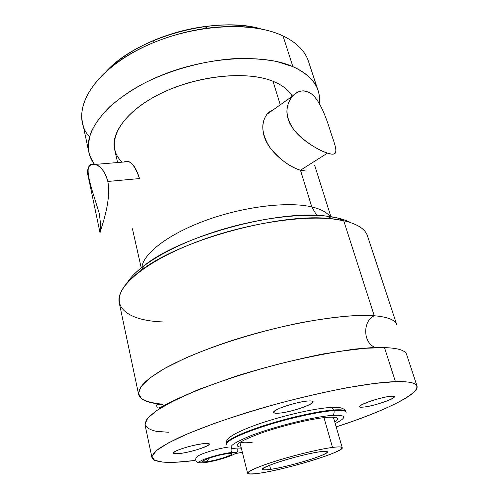 <?xml version="1.0" encoding="UTF-8"?>
<svg xmlns="http://www.w3.org/2000/svg" width="499" height="499" viewBox="0 0 499 499"><rect width="100%" height="100%" fill="white"/><g stroke="black" fill="none" stroke-linecap="round" stroke-linejoin="round"><path stroke-width="0.75" d="M320.501 451.695C302.968 453.791 259.792 467.027 262.449 469.384C262.78 470.127 265.518 470.12 270.67 469.359L269.61 465.261L270.67 469.359C288.89 466.821 329.184 454.483 327.45 451.844C327.213 451.171 324.893 451.121 320.501 451.695C309.617 453.117 286.85 458.974 273.464 463.808C260.054 468.96 259.124 470.806 270.67 469.359C281.885 467.682 302.157 462.442 315.237 457.851C329.147 452.743 330.899 450.697 320.501 451.695M332.521 447.435C348.502 445.358 343.169 449.973 324.057 456.591C305.132 463.191 276.39 470.632 259.991 473.139C242.845 475.397 243.924 472.771 263.229 465.268C282.802 458.144 316.834 449.406 332.521 447.435L323.976 417.638L332.521 447.435C320.52 448.981 297.753 454.339 278.667 460.178C258.457 466.528 248.097 470.875 247.598 473.239C248.115 474.349 252.244 474.312 259.991 473.139C286.669 469.328 344.441 451.657 342.227 447.703C341.902 446.748 338.665 446.655 332.521 447.435M325.741 417.451L327.07 417.332C337.711 416.621 340.268 418.168 334.748 421.967C340.268 418.168 337.711 416.621 327.07 417.332L325.741 417.451M240.368 442.064C242.121 442.912 246.057 443.006 252.17 442.345M241.117 447.229C232.216 446.106 238.709 441.453 260.603 433.269C281.829 425.747 312.174 418.511 327.07 417.332C312.174 418.511 281.829 425.747 260.603 433.269C238.709 441.453 232.216 446.106 241.117 447.229M151.952 457.595L145.059 424.98L146.076 420.47C148.583 416.958 153.174 412.966 159.848 408.506C167.72 403.816 177.544 398.851 189.308 393.611C202.083 388.291 216.229 383.007 231.742 377.749C287.792 359.211 354.103 346.562 384.492 347.597L395.445 381.66C365.199 382.415 298.115 396.3 240.998 414.451C216.847 422.248 196.749 429.72 180.707 436.856C171.138 441.378 163.672 445.464 158.295 449.125C154.135 452.487 152.02 455.313 151.952 457.595C154.565 462.791 168.812 463.758 194.691 460.508L176.727 462.168L162.936 462.124L154.353 460.209L151.958 456.323L156.561 450.46L168.643 442.775L188.135 433.594L214.277 423.445C234.58 416.403 256.405 409.629 279.752 403.123C303.205 397.017 325.448 391.921 346.487 387.823L374.094 383.488L395.445 381.66C445.42 380.294 400.784 406.192 336.176 426.888C382.315 411.831 419.603 394.459 417.014 386.076C416.029 382.802 408.837 381.336 395.445 381.66L384.492 347.597C397.953 348.065 405.313 350.335 406.573 354.421L417.014 386.076M242.358 452.2L235.197 453.691L242.358 452.2M278.498 413.197C293.674 412.386 324.843 399.911 308.532 400.971C301.895 401.321 288.459 404.677 280.426 408.007C272.273 411.669 271.631 413.397 278.498 413.197C292.058 412.498 321.512 401.508 310.871 400.971L308.532 400.971C299.911 401.302 279.64 407.215 274.999 410.739C272.473 412.661 273.633 413.478 278.498 413.197C289.539 412.611 314.376 404.402 312.892 401.757C312.667 401.096 311.214 400.834 308.532 400.971C297.735 401.346 271.868 409.904 273.67 412.436C273.926 413.147 275.535 413.397 278.498 413.197C271.631 413.397 272.273 411.669 280.426 408.007C288.459 404.677 301.895 401.321 308.532 400.971C324.843 399.911 293.674 412.386 278.498 413.197M179.316 453.554C195.171 451.957 220.633 441.758 203.711 443.623C194.947 444.79 186.395 446.948 178.068 450.098C171.656 453.011 172.074 454.159 179.316 453.554C192.246 452.269 215.662 444.073 207.777 443.499L203.711 443.623C195.047 444.422 178.056 449.237 174.419 451.913C172.249 453.56 173.883 454.102 179.316 453.554C190.088 452.462 210.254 446.106 209.168 444.098C208.95 443.449 207.129 443.287 203.711 443.623C193.107 444.572 172.13 451.177 173.427 453.117C173.689 453.809 175.654 453.953 179.316 453.554C172.074 454.159 171.656 453.011 178.068 450.098C186.395 446.948 194.947 444.79 203.711 443.623C220.633 441.758 195.171 451.957 179.316 453.554M362.854 407.134C374.512 406.542 404.065 395.401 391.384 396.256C379.346 396.761 349.094 408.425 362.854 407.134C373.452 406.616 401.364 396.593 392.875 396.25L391.384 396.256C384.249 396.493 364.133 402.55 360.528 405.525C358.906 406.797 359.685 407.334 362.854 407.134C371.718 406.697 395.601 398.844 394.229 396.755L391.384 396.256C382.745 396.524 358.026 404.677 359.692 406.654C359.866 407.109 360.92 407.271 362.854 407.134C349.094 408.425 379.346 396.761 391.384 396.256C404.065 395.401 374.512 406.542 362.854 407.134M375.753 347.66L375.005 347.36C362.966 342.794 362.517 321.057 374.256 315.748L354.82 315.624C339.164 316.678 321.475 318.986 301.752 322.535C261.227 330.6 217.134 344.179 185.123 358.263L164.414 368.568L149.569 378.186L140.955 386.638L138.485 393.599L141.728 398.876C146.463 401.552 153.43 403.323 162.637 404.184C148.328 403.311 140.313 400.055 138.603 394.422L119.261 302.868C115.306 287.231 145.09 261.345 197.386 241.616C249.569 221.837 312.929 213.46 343.711 220.708C357.34 223.926 365.262 228.991 367.47 235.902L396.786 324.755C395.277 319.94 387.773 316.94 374.256 315.748C362.517 321.057 362.966 342.794 375.005 347.36L375.753 347.66M168.837 432.296L156.256 431.311C149.825 429.864 146.064 427.518 144.972 424.281L147.685 418.224L156.624 410.621L171.868 401.751L193.044 392.033C217.795 381.947 248.527 371.917 280.438 363.609C301.614 358.463 321.574 354.34 340.312 351.252L365.043 348.29L384.492 347.597C397.971 348.065 405.331 350.342 406.579 354.433M374.256 315.748L343.711 220.708L374.256 315.748C343.749 313.085 278.168 324.612 223.097 343.493C199.812 351.652 180.526 359.854 165.238 368.112C156.15 373.414 149.101 378.361 144.099 382.964C140.275 387.305 138.448 391.122 138.603 394.422M343.711 220.708L337.156 217.876C311.357 211.919 263.035 216.641 217.795 230.8C172.529 244.953 137.131 266.223 127.164 282.846C130.551 277.301 136.346 271.456 144.535 265.306C181.817 235.565 279.484 209.212 326.695 216.154L337.156 217.876L343.711 220.708L332.777 218.936C283.395 211.751 179.709 239.726 140.674 270.77C101.478 299.799 120.19 320.533 163.017 321.936M337.156 217.876C342.532 219.092 347.005 220.664 350.579 222.585C347.005 220.664 342.532 219.092 337.156 217.876M311.8 206.917L316.703 215.4L311.8 206.917C288.285 201.278 244.154 206.455 206.33 220.196C168.45 233.925 143.238 253.523 141.878 267.345C143.238 253.523 168.45 233.925 206.33 220.196C244.154 206.455 288.285 201.278 311.8 206.917L300.467 170.215L311.8 206.917C320.77 209.069 326.857 212.293 330.07 216.585C326.857 212.293 320.77 209.069 311.8 206.917M117.583 162.543L114.602 149.263C110.285 131.599 130.339 106.836 166.523 90.824C202.625 74.756 248.228 71.157 273.003 81.268L280.276 104.821L273.003 81.268C282.309 85.055 288.728 90.045 292.258 96.238C288.728 90.045 282.309 85.055 273.003 81.268C244.809 69.548 189.489 76.615 152.582 97.804C115.481 118.868 105.339 147.03 122.311 162.15M300.467 170.215L327.531 153.106L300.467 170.215C290.044 167.159 279.827 159.549 269.822 147.392C261.551 134.069 260.603 123.022 266.971 114.259L273.159 109.867C263.765 112.967 259.031 127.806 266.603 142.121C274.082 156.281 290.399 167.308 300.467 170.215L305.444 170.939M128.118 161.62C132.559 162.618 136.364 168.269 139.533 178.567C134.711 164.938 129.703 159.343 124.507 161.795M88.866 152.376L82.51 122.392C76.965 98.746 101.852 65.687 148.097 44.954C194.23 24.133 252.394 21.126 283.02 35.922L292.869 66.623C262.231 52.988 203.318 56.805 156.306 77.451C109.181 98.029 83.564 129.977 88.866 152.376C89.795 156.655 91.598 160.597 94.274 164.196L89.44 154.621C87.93 147.567 88.516 139.994 91.192 131.904C95.141 123.621 101.272 115.275 109.587 106.867C119.105 98.571 130.426 90.793 143.544 83.526C170.982 69.642 204.634 60.504 235.403 58.583C250.436 58.202 264.189 59.175 276.658 61.502L292.869 66.623C312.299 75.729 321.125 88.017 319.348 103.486C319.847 99.02 319.422 94.704 318.069 90.531C314.869 80.67 306.473 72.704 292.869 66.623L283.02 35.922C296.618 42.521 305.107 51.023 308.482 61.421L318.069 90.531M127.208 161.42L127.282 161.738L127.208 161.42M308.494 61.458C305.126 51.041 296.637 42.534 283.02 35.922C263.603 27.015 238.391 24.42 207.397 28.144C188.666 30.701 170.564 35.585 153.087 42.795C92.009 67.708 67.808 113.198 89.502 136.876M106.761 70.858C118.656 58.801 134.63 48.522 154.678 40.014C170.745 33.371 187.399 28.88 204.634 26.534C226.265 23.802 245.258 24.657 261.626 29.098C217.252 15.269 138.167 36.595 106.761 70.858M307.715 91.953C302.201 89.776 296.986 91.28 292.071 96.45C284.729 106.574 285.397 117.764 294.067 130.021C303.404 141.847 319.79 150.71 327.531 153.106C317.146 150.261 292.277 134.605 288.129 118.962C282.59 102.987 296.843 86.427 307.715 91.953C318.119 94.966 326.165 117.24 330.538 131.649L332.128 136.489C337.012 150.211 338.515 156.992 327.531 153.106C332.209 154.665 334.954 154.403 335.765 152.314M88.616 178.293C83.002 159.225 102.226 159.144 107.828 181.455L139.533 178.567L107.828 181.455C104.965 171.587 100.779 165.905 95.265 164.414C80.146 160.485 92.739 190.88 99.201 213.341C100.754 223.664 101.06 230.02 100.131 232.409M107.828 181.455C111.963 203.336 98.671 234.068 100.05 232.921C98.939 233.289 111.963 202.987 107.828 181.455M175.617 362.704L176.184 362.991L174.382 363.316M227.045 453.759L227.75 453.672C241.167 451.963 219.834 460.115 207.31 461.569L208.613 458.356L207.31 461.569C193.269 463.534 214.782 455.119 227.75 453.672L227.045 453.759M204.677 462.585C220.433 460.745 247.367 450.491 230.519 452.599C231.835 451.807 232.21 450.435 231.642 448.489C232.21 450.435 231.835 451.807 230.519 452.599C221.737 453.884 212.954 456.123 204.172 459.305C197.323 462.217 197.492 463.315 204.677 462.585C197.492 463.315 197.323 462.217 204.172 459.305C212.954 456.123 221.737 453.884 230.519 452.599C247.367 450.491 220.433 460.745 204.677 462.585L204.004 462.667M207.31 461.569C219.834 460.115 241.167 451.963 227.75 453.672C214.782 455.119 193.269 463.534 207.31 461.569M329.82 407.44L331.548 407.402L333.781 409.972C318.624 411.033 289.501 417.451 265.187 425.217C240.824 432.982 225.261 440.736 226.234 443.998C225.261 440.736 240.824 432.982 265.187 425.217C289.501 417.451 318.624 411.033 333.781 409.972L331.548 407.402L329.82 407.44L337.224 407.409M346.163 412.274C345.632 410.627 341.566 410.066 333.962 410.583C341.566 410.066 345.632 410.627 346.163 412.274L345.988 411.681C345.458 410.028 341.391 409.461 333.781 409.972C341.391 409.461 345.458 410.028 345.988 411.681C344.503 408.232 339.694 406.804 331.548 407.402C314.202 408.263 280.544 416.197 255.993 424.917C230.133 434.386 225.361 439.582 226.234 443.998L226.378 444.59M333.962 410.583L333.781 409.972L333.962 410.583C318.799 411.663 289.669 418.087 265.349 425.847C240.98 433.612 225.411 441.347 226.378 444.597C225.411 441.347 240.98 433.612 265.349 425.847C289.669 418.087 318.799 411.663 333.962 410.583C334.436 412.885 333.825 414.482 332.128 415.386C314.145 416.734 275.529 426.258 251.833 435.29C228.168 444.971 224.737 449.493 241.522 448.857C224.737 449.493 228.168 444.971 251.833 435.29C275.529 426.258 314.145 416.734 332.128 415.386C333.825 414.482 334.436 412.885 333.962 410.583M335.216 423.582C347.454 417.37 346.425 414.638 332.128 415.386C346.425 414.638 347.454 417.37 335.216 423.582M333.344 417.152L342.227 447.703M239.907 442.357L247.598 473.239M375.005 347.36L354.221 349.125L322.772 354.009C294.547 359.748 265.842 367.052 236.663 375.928L198.777 389.438L174.912 399.905L164.371 405.344C155.875 410.084 157.229 407.309 156.68 405.874C155.938 404.539 157.934 404.022 162.668 404.321M332.777 218.936L326.695 216.154M140.674 270.77L144.535 265.306M141.217 267.876L132.441 228.773M314.713 165.487L330.912 216.709M207.397 28.144L204.634 26.534M153.087 42.795L154.678 40.014M330.475 131.449L332.191 136.67M292.052 96.469L266.984 114.24M95.234 164.402L128.243 161.657M88.622 178.305L100.05 232.921M228.205 447.129C218.013 448.439 201.228 453.46 197.716 456.273C194.385 458.201 195.221 463.178 200.143 462.829M234.948 453.847C237.356 452.512 238.248 450.909 237.63 449.019M163.048 406.061L163.148 406.504"/></g></svg>

